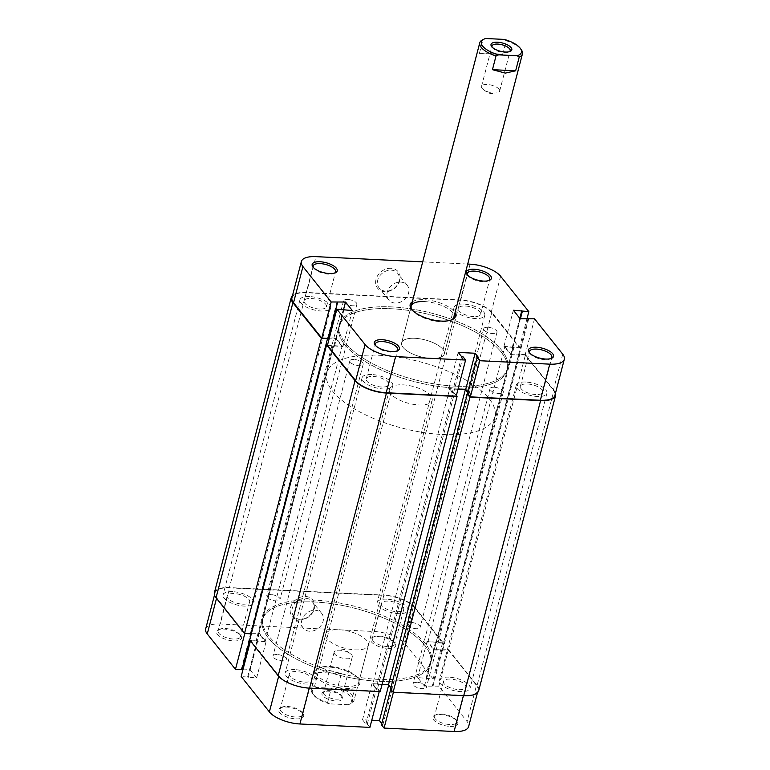 <?xml version="1.0" encoding="UTF-8"?>
<svg xmlns="http://www.w3.org/2000/svg" width="770" height="770" viewBox="0 0 770 770"><rect width="100%" height="100%" fill="white"/><g stroke="black" fill="none" stroke-linecap="round" stroke-linejoin="round"><path stroke-width="0.58" stroke-dasharray="3.85 2.89" d="M342.072 696.59A10.751 4.254 14.6 0 0 333.237 691.941A10.751 4.254 14.6 0 0 323.448 691.893A10.751 4.254 14.6 0 0 322.678 695.637A10.751 4.254 14.6 0 0 336.086 701.008A10.751 4.254 14.6 0 0 342.217 696.783A10.751 4.254 14.6 0 0 342.072 696.59M324.237 694.482A9.365 3.706 -165.4 0 1 323.621 692.528A9.365 3.706 -165.4 0 1 324.911 691.21A9.365 3.706 -165.4 0 1 333.439 691.258A9.365 3.706 -165.4 0 1 341.149 695.3A9.365 3.706 -165.4 0 1 341.274 695.474A9.365 3.706 -165.4 0 1 341.755 697.254A9.365 3.706 -165.4 0 1 333.968 698.939A9.365 3.706 -165.4 0 1 324.237 694.482M492.155 47.143A9.365 3.706 14.6 0 0 492.521 47.769A9.365 3.706 14.6 0 0 492.646 47.942A9.365 3.706 14.6 0 0 500.346 51.985A9.365 3.706 14.6 0 0 508.883 52.033A9.365 3.706 14.6 0 0 509.499 51.657M499.027 89.176A9.365 3.706 14.6 0 0 489.306 84.71A9.365 3.706 14.6 0 0 481.51 86.404A9.365 3.706 14.6 0 0 482.126 88.348A9.365 3.706 14.6 0 0 483.589 89.686A9.365 3.706 14.6 0 0 496.226 92.977A9.365 3.706 14.6 0 0 499.643 91.12A9.365 3.706 14.6 0 0 499.027 89.176M334.767 654.067A9.365 3.706 -165.4 0 1 334.151 652.123A9.365 3.706 -165.4 0 1 337.568 650.265A9.365 3.706 -165.4 0 1 350.206 653.557A9.365 3.706 -165.4 0 1 351.669 654.895A9.365 3.706 -165.4 0 1 352.285 656.849A9.365 3.706 -165.4 0 1 344.488 658.533A9.365 3.706 -165.4 0 1 334.767 654.067M391.391 308.741A86.808 34.352 -165.4 0 1 506.958 370.235A86.808 34.352 -165.4 0 1 454.521 387.964A86.808 34.352 -165.4 0 1 338.954 326.48A86.808 34.352 -165.4 0 1 391.391 308.741A86.808 34.352 14.6 0 0 338.954 326.48A86.808 34.352 14.6 0 0 454.521 387.964A86.808 34.352 14.6 0 0 506.958 370.235A86.808 34.352 14.6 0 0 391.391 308.741M379.264 355.278A86.808 34.352 -165.4 0 1 494.841 416.772A86.808 34.352 -165.4 0 1 442.404 434.501A86.808 34.352 -165.4 0 1 326.836 373.007A86.808 34.352 -165.4 0 1 379.264 355.278M402.816 384.827A22.041 8.72 -165.4 0 1 432.172 400.448A22.041 8.72 -165.4 0 1 418.851 404.953A22.041 8.72 -165.4 0 1 389.505 389.331A22.041 8.72 -165.4 0 1 402.816 384.827M327.606 702.5L331.177 688.784L344.536 690.257L354.373 689.92L350.802 703.636A22.041 8.72 14.6 0 0 350.995 703.539A22.041 8.72 14.6 0 0 354.027 700.45A22.041 8.72 14.6 0 0 337.77 687.283L341.341 673.567L328.501 670.141L318.154 672.441L314.583 686.147A22.041 8.72 14.6 0 0 311.359 689.333A22.041 8.72 14.6 0 0 312.495 693.51A22.041 8.72 14.6 0 0 327.606 702.5L329.579 703.838L348.194 704.743L350.802 703.636M414.934 338.3A22.041 8.72 -165.4 0 1 444.29 353.911A22.041 8.72 -165.4 0 1 430.979 358.416A22.041 8.72 -165.4 0 1 401.622 342.804A22.041 8.72 -165.4 0 1 414.934 338.3A22.041 8.72 14.6 0 0 401.622 342.804A22.041 8.72 14.6 0 0 430.979 358.416A22.041 8.72 14.6 0 0 444.29 353.911A22.041 8.72 14.6 0 0 414.934 338.3M479.421 53.322L502.608 54.458L489.258 52.986L479.421 53.322L482.992 39.616L485.601 38.5M502.608 54.458L506.179 40.743A22.041 8.72 -165.4 0 1 521.3 49.732M504.206 39.405L506.179 40.743M329.579 703.838A20.665 8.181 -165.4 0 1 313.438 694.829A20.665 8.181 -165.4 0 1 316.557 687.485L335.162 688.399A20.665 8.181 -165.4 0 1 349.532 704.223A20.665 8.181 -165.4 0 1 348.194 704.743M314.583 686.147L316.557 687.485M335.162 688.399L337.77 687.283M331.177 688.784L354.373 689.92M318.154 672.441L341.341 673.567M232.656 591.649A15.843 6.266 14.6 0 0 223.079 594.883A15.843 6.266 14.6 0 0 244.177 606.106A15.843 6.266 14.6 0 0 253.754 602.872A15.843 6.266 14.6 0 0 232.656 591.649M309.521 296.537A15.843 6.266 14.6 0 0 299.954 299.78A15.843 6.266 14.6 0 0 321.052 311.003A15.843 6.266 14.6 0 0 330.619 307.769A15.843 6.266 14.6 0 0 309.521 296.537M294.794 669.611A15.843 6.266 14.6 0 0 285.218 672.855A15.843 6.266 14.6 0 0 306.316 684.078A15.843 6.266 14.6 0 0 315.883 680.834A15.843 6.266 14.6 0 0 294.794 669.611M371.66 374.509A15.843 6.266 14.6 0 0 362.092 377.743A15.843 6.266 14.6 0 0 383.19 388.966A15.843 6.266 14.6 0 0 392.758 385.731A15.843 6.266 14.6 0 0 371.66 374.509M448.949 677.138A15.843 6.266 14.6 0 0 439.381 680.382A15.843 6.266 14.6 0 0 460.479 691.604A15.843 6.266 14.6 0 0 470.047 688.37A15.843 6.266 14.6 0 0 448.949 677.138M525.823 382.036A15.843 6.266 14.6 0 0 516.246 385.269A15.843 6.266 14.6 0 0 537.345 396.502A15.843 6.266 14.6 0 0 546.921 393.258A15.843 6.266 14.6 0 0 525.823 382.036M386.81 599.175A15.843 6.266 14.6 0 0 377.242 602.409A15.843 6.266 14.6 0 0 398.34 613.632A15.843 6.266 14.6 0 0 407.908 610.398A15.843 6.266 14.6 0 0 386.81 599.175M463.684 304.073A15.843 6.266 14.6 0 0 454.117 307.307A15.843 6.266 14.6 0 0 475.206 318.53A15.843 6.266 14.6 0 0 484.782 315.296A15.843 6.266 14.6 0 0 463.684 304.073M314.997 602.015A86.808 34.352 14.6 0 0 262.56 619.744A86.808 34.352 14.6 0 0 378.137 681.238A86.808 34.352 14.6 0 0 430.565 663.509A86.808 34.352 14.6 0 0 314.997 602.015A86.808 34.352 -165.4 0 1 430.565 663.509A86.808 34.352 -165.4 0 1 378.137 681.238A86.808 34.352 -165.4 0 1 262.56 619.744A86.808 34.352 -165.4 0 1 314.997 602.015M391.863 306.903A86.808 34.352 14.6 0 0 339.435 324.642A86.808 34.352 14.6 0 0 455.003 386.136A86.808 34.352 14.6 0 0 507.44 368.397A86.808 34.352 14.6 0 0 391.863 306.903A86.808 34.352 14.6 0 0 339.435 324.642A86.808 34.352 14.6 0 0 455.003 386.136A86.808 34.352 14.6 0 0 507.44 368.397A86.808 34.352 14.6 0 0 391.863 306.903M410.978 622.41A6.892 2.724 14.6 0 0 406.82 623.816A6.892 2.724 14.6 0 0 415.993 628.695A6.892 2.724 14.6 0 0 420.15 627.29A6.892 2.724 14.6 0 0 410.978 622.41M487.843 327.308A6.892 2.724 14.6 0 0 483.685 328.713A6.892 2.724 14.6 0 0 492.858 333.593A6.892 2.724 14.6 0 0 497.016 332.188A6.892 2.724 14.6 0 0 487.843 327.308M417.282 682.374A6.892 2.724 14.6 0 0 413.115 683.789A6.892 2.724 14.6 0 0 422.287 688.669A6.892 2.724 14.6 0 0 426.455 687.254A6.892 2.724 14.6 0 0 417.282 682.374M494.147 387.272A6.892 2.724 14.6 0 0 489.99 388.677A6.892 2.724 14.6 0 0 499.162 393.557A6.892 2.724 14.6 0 0 503.32 392.151A6.892 2.724 14.6 0 0 494.147 387.272M277.142 654.548A6.892 2.724 14.6 0 0 272.984 655.953A6.892 2.724 14.6 0 0 282.157 660.843A6.892 2.724 14.6 0 0 286.315 659.428A6.892 2.724 14.6 0 0 277.142 654.548M354.007 359.446A6.892 2.724 14.6 0 0 349.85 360.851A6.892 2.724 14.6 0 0 359.022 365.731A6.892 2.724 14.6 0 0 363.18 364.325A6.892 2.724 14.6 0 0 354.007 359.446M270.838 594.584A6.892 2.724 14.6 0 0 266.68 595.99A6.892 2.724 14.6 0 0 275.853 600.87A6.892 2.724 14.6 0 0 280.011 599.464A6.892 2.724 14.6 0 0 270.838 594.584M347.713 299.482A6.892 2.724 14.6 0 0 343.545 300.887A6.892 2.724 14.6 0 0 352.718 305.767A6.892 2.724 14.6 0 0 356.885 304.362A6.892 2.724 14.6 0 0 347.713 299.482M414.953 607.501L443.414 643.21L520.289 348.107L491.828 312.389L414.953 607.501A24.804 9.817 14.6 0 0 383.556 595.085L229.393 587.558A24.804 9.817 14.6 0 0 214.416 592.621M491.828 312.389A24.804 9.817 14.6 0 0 460.431 299.982L306.267 292.456A24.804 9.817 14.6 0 0 292.533 295.468M250.962 633.816L250.414 633.123L251.136 633.161M327.587 338.396L250.414 633.123M251.501 633.171L258.864 633.537L335.739 338.434L329.319 338.117M327.288 338.02L328.299 338.069M327.529 344.979L342.053 346.356L265.178 641.458L258.864 633.537M342.053 346.356L335.739 338.434M333.603 345.942L256.728 641.044L265.178 641.458M333.044 345.249L256.179 640.351L256.728 641.044M249.711 640.034L256.179 640.351M380.188 691.614L377.579 688.341L376.212 688.274L372.805 684.001L449.68 388.898L453.087 393.172L376.212 688.274M456.331 395.597L454.454 393.239L377.579 688.341M454.454 393.239L453.087 393.172M382.055 684.453L372.805 684.001M457.977 389.302L449.68 388.898M468.006 393.894L468.747 393.932L391.882 689.044L390.833 687.726M468.747 393.932L467.929 392.902M390.515 688.977L391.882 689.044M478.719 690.623A24.804 9.817 14.6 0 0 477.092 685.464L448.631 649.755L434.261 649.716L511.136 354.614L519.586 355.018L442.712 650.13M555.497 393.123A24.804 9.817 14.6 0 0 553.957 390.361L477.092 685.464M553.957 390.361L525.496 354.643L448.631 649.755M525.496 354.643L519.038 354.335L442.163 649.437M519.038 354.335L519.586 355.018M520.289 348.107L504.822 346.683L427.947 641.795L434.261 649.716M504.822 346.683L511.136 354.614M513.272 347.097L436.397 642.209L427.947 641.795M513.821 347.79L436.956 642.902L436.397 642.209M443.414 643.21L436.956 642.902M313.39 267.517A11.569 4.582 14.6 0 0 313.775 268.153A11.569 4.582 14.6 0 0 328.588 274.159A11.569 4.582 14.6 0 0 333.988 273.417A11.569 4.582 14.6 0 0 334.623 273.052M467.554 275.044A11.569 4.582 14.6 0 0 467.929 275.679A11.569 4.582 14.6 0 0 482.742 281.685A11.569 4.582 14.6 0 0 488.142 280.944A11.569 4.582 14.6 0 0 488.786 280.578M375.529 345.489A11.569 4.582 14.6 0 0 375.904 346.115A11.569 4.582 14.6 0 0 390.727 352.121A11.569 4.582 14.6 0 0 396.127 351.38A11.569 4.582 14.6 0 0 396.762 351.014M529.693 353.016A11.569 4.582 14.6 0 0 530.068 353.651A11.569 4.582 14.6 0 0 544.881 359.648A11.569 4.582 14.6 0 0 550.281 358.916A11.569 4.582 14.6 0 0 550.925 358.55M390.958 268.287A13.177 10.703 141.4 0 0 376.01 279.423A13.177 10.703 141.4 0 0 384.856 291.714A13.177 10.703 141.4 0 0 399.794 280.578A13.177 10.703 141.4 0 0 390.958 268.287M385.674 291.118A11.8 9.587 -38.6 0 1 379.177 287.99A11.8 9.587 -38.6 0 1 379.475 276.324A11.8 9.587 -38.6 0 1 391.141 270.145A11.8 9.587 -38.6 0 1 397.638 273.273A11.8 9.587 -38.6 0 1 397.33 284.929A11.8 9.587 -38.6 0 1 385.674 291.118M412.297 301.811A23.427 9.269 -165.4 0 1 424.328 299.703A23.427 9.269 -165.4 0 1 454.964 312.918M411.902 309.598A22.041 8.72 14.6 0 0 412.325 310.243A22.041 8.72 14.6 0 0 440.546 321.677A22.041 8.72 14.6 0 0 450.825 320.272A22.041 8.72 14.6 0 0 451.509 319.916M381.631 387.021A11.569 4.582 -165.4 0 1 366.222 378.821A11.569 4.582 -165.4 0 1 373.209 376.453A11.569 4.582 -165.4 0 1 388.619 384.654A11.569 4.582 -165.4 0 1 381.631 387.021M319.492 309.049A11.569 4.582 -165.4 0 1 304.083 300.858A11.569 4.582 -165.4 0 1 311.08 298.49A11.569 4.582 -165.4 0 1 326.49 306.691A11.569 4.582 -165.4 0 1 319.492 309.049M535.795 394.548A11.569 4.582 -165.4 0 1 520.385 386.347A11.569 4.582 -165.4 0 1 527.373 383.989A11.569 4.582 -165.4 0 1 542.783 392.19A11.569 4.582 -165.4 0 1 535.795 394.548M473.656 316.586A11.569 4.582 -165.4 0 1 458.246 308.385A11.569 4.582 -165.4 0 1 465.234 306.017A11.569 4.582 -165.4 0 1 480.644 314.218A11.569 4.582 -165.4 0 1 473.656 316.586M395.193 303.062A11.8 9.587 -38.6 0 1 388.696 299.934A11.8 9.587 -38.6 0 1 389.004 288.278A11.8 9.587 -38.6 0 1 400.66 282.089A11.8 9.587 -38.6 0 1 407.157 285.218A11.8 9.587 -38.6 0 1 406.849 296.883A11.8 9.587 -38.6 0 1 395.193 303.062M470.085 264.177L460.681 300.3A24.111 9.538 -165.4 0 1 491.202 312.36L519.413 347.761L503.946 346.346L510.76 354.893L525.13 354.931L553.341 390.332A24.111 9.538 -165.4 0 1 554.92 395.347M525.13 354.931L534.534 318.809M327.452 345.278L342.919 346.692L336.105 338.146L329.396 337.818M328.376 337.77L327.654 337.732L328.203 338.425M291.955 297.692A24.111 9.538 -165.4 0 1 306.518 292.764L315.921 256.641M460.681 300.3L306.518 292.764M467.756 393.586L469.123 393.653L468.073 392.344M458.054 389.004L448.804 388.552L452.211 392.825L453.578 392.892L456.186 396.165M422.701 261.858L467.698 264.052M453.857 317.182L444.29 353.911L453.857 317.182A22.041 8.72 14.6 0 0 424.511 301.561M519.413 347.761L526.882 319.098M518.662 354.614L527.902 319.146M519.211 355.307L528.624 319.184M510.76 354.893L520.174 318.77M503.946 346.346L513.359 310.223M512.397 346.76L519.808 318.318M512.955 347.443L520.414 318.78M453.578 392.892L462.991 356.77M452.211 392.825L461.625 356.703M448.804 388.552L458.217 352.429M469.123 393.653L478.526 357.53M327.654 337.732L337.067 301.609M336.105 338.146L343.516 309.704M342.919 346.692L352.333 310.57M334.469 346.288L343.882 310.166M333.92 345.595L343.324 309.473M387.878 648.436A12.955 5.13 14.6 0 0 395.039 643.335A12.955 5.13 14.6 0 0 378.455 636.617A12.955 5.13 14.6 0 0 372.411 637.444A12.955 5.13 14.6 0 0 373.556 643.845A12.955 5.13 14.6 0 0 387.878 648.436M379.273 636.02A11.569 4.582 -165.4 0 1 394.096 642.026A11.569 4.582 -165.4 0 1 394.683 644.221A11.569 4.582 -165.4 0 1 387.695 646.588A11.569 4.582 -165.4 0 1 372.285 638.388A11.569 4.582 -165.4 0 1 373.873 636.761A11.569 4.582 -165.4 0 1 379.273 636.02M450.017 726.408A12.955 5.13 14.6 0 0 457.168 721.307A12.955 5.13 14.6 0 0 440.594 714.589A12.955 5.13 14.6 0 0 434.55 715.417A12.955 5.13 14.6 0 0 435.695 721.808A12.955 5.13 14.6 0 0 450.017 726.408M441.412 713.992A11.569 4.582 -165.4 0 1 456.225 719.998A11.569 4.582 -165.4 0 1 456.822 722.193A11.569 4.582 -165.4 0 1 449.834 724.551A11.569 4.582 -165.4 0 1 434.424 716.35A11.569 4.582 -165.4 0 1 436.012 714.733A11.569 4.582 -165.4 0 1 441.412 713.992M295.853 718.882A12.955 5.13 14.6 0 0 303.014 713.78A12.955 5.13 14.6 0 0 286.43 707.053A12.955 5.13 14.6 0 0 280.396 707.88A12.955 5.13 14.6 0 0 281.531 714.281A12.955 5.13 14.6 0 0 295.853 718.882M287.258 706.465A11.569 4.582 -165.4 0 1 302.071 712.462A11.569 4.582 -165.4 0 1 302.668 714.656A11.569 4.582 -165.4 0 1 295.67 717.024A11.569 4.582 -165.4 0 1 280.261 708.824A11.569 4.582 -165.4 0 1 281.858 707.197A11.569 4.582 -165.4 0 1 287.258 706.465M233.714 640.909A12.955 5.13 14.6 0 0 240.875 635.808A12.955 5.13 14.6 0 0 224.301 629.09A12.955 5.13 14.6 0 0 218.256 629.918A12.955 5.13 14.6 0 0 219.392 636.318A12.955 5.13 14.6 0 0 233.714 640.909M225.119 628.493A11.569 4.582 -165.4 0 1 239.932 634.499A11.569 4.582 -165.4 0 1 240.529 636.694A11.569 4.582 -165.4 0 1 233.531 639.062A11.569 4.582 -165.4 0 1 218.122 630.861A11.569 4.582 -165.4 0 1 219.72 629.234A11.569 4.582 -165.4 0 1 225.119 628.493M299.366 619.879A13.177 10.703 141.4 0 0 314.314 608.752A13.177 10.703 141.4 0 0 305.469 596.452A13.177 10.703 141.4 0 0 290.531 607.588A13.177 10.703 141.4 0 0 299.366 619.879M305.651 598.309A11.8 9.587 -38.6 0 1 312.148 601.437A11.8 9.587 -38.6 0 1 311.85 613.103A11.8 9.587 -38.6 0 1 300.194 619.282A11.8 9.587 -38.6 0 1 293.697 616.154A11.8 9.587 -38.6 0 1 293.996 604.498A11.8 9.587 -38.6 0 1 305.651 598.309M345.672 688.438A23.427 9.269 14.6 0 0 358.618 679.207A23.427 9.269 14.6 0 0 328.636 667.061A23.427 9.269 14.6 0 0 317.712 668.553A23.427 9.269 14.6 0 0 319.771 680.131A23.427 9.269 14.6 0 0 345.672 688.438M329.454 666.464A22.041 8.72 -165.4 0 1 357.675 677.898A22.041 8.72 -165.4 0 1 358.81 682.085A22.041 8.72 -165.4 0 1 345.489 686.58A22.041 8.72 -165.4 0 1 316.143 670.968A22.041 8.72 -165.4 0 1 319.175 667.869A22.041 8.72 -165.4 0 1 329.454 666.464M396.791 611.688A11.569 4.582 14.6 0 0 403.778 609.32A11.569 4.582 14.6 0 0 388.369 601.12A11.569 4.582 14.6 0 0 381.381 603.488A11.569 4.582 14.6 0 0 396.791 611.688M458.92 689.65A11.569 4.582 14.6 0 0 465.917 687.292A11.569 4.582 14.6 0 0 450.508 679.092A11.569 4.582 14.6 0 0 443.51 681.46A11.569 4.582 14.6 0 0 458.92 689.65M304.766 682.124A11.569 4.582 14.6 0 0 311.754 679.766A11.569 4.582 14.6 0 0 296.344 671.565A11.569 4.582 14.6 0 0 289.356 673.923A11.569 4.582 14.6 0 0 304.766 682.124M242.627 604.161A11.569 4.582 14.6 0 0 249.615 601.793A11.569 4.582 14.6 0 0 234.205 593.593A11.569 4.582 14.6 0 0 227.217 595.961A11.569 4.582 14.6 0 0 242.627 604.161M315.18 610.254A11.8 9.587 -38.6 0 1 321.677 613.392A11.8 9.587 -38.6 0 1 321.369 625.048A11.8 9.587 -38.6 0 1 309.713 631.236A11.8 9.587 -38.6 0 1 303.216 628.099A11.8 9.587 -38.6 0 1 303.524 616.443A11.8 9.587 -38.6 0 1 315.18 610.254M378.609 679.4A86.808 34.352 -165.4 0 1 263.042 617.906A86.808 34.352 -165.4 0 1 315.479 600.176A86.808 34.352 -165.4 0 1 431.046 661.671A86.808 34.352 -165.4 0 1 378.609 679.4M339.021 629.725A22.041 8.72 -165.4 0 1 368.378 645.347A22.041 8.72 -165.4 0 1 355.066 649.851A22.041 8.72 -165.4 0 1 325.71 634.23A22.041 8.72 -165.4 0 1 339.021 629.725M433.135 678.996L404.924 643.595L414.337 607.472L442.548 642.863L433.135 678.996L417.667 677.571L424.482 686.118L438.852 686.157L467.063 721.557A24.111 9.538 -165.4 0 1 468.641 726.572M251.116 633.248L259.24 633.248L266.054 641.805L250.587 640.38L278.798 675.781A24.111 9.538 14.6 0 0 309.319 687.851L379.321 691.268L376.713 687.995L375.346 687.928L371.939 683.654L388.84 684.482L392.248 688.755L390.881 688.688L393.489 691.961L463.482 695.377A24.111 9.538 14.6 0 0 478.045 690.449A24.111 9.538 14.6 0 0 476.466 685.435L467.063 721.557M250.587 640.38L250.442 640.948M442.548 642.863L427.081 641.449L433.895 649.996L448.256 650.034L476.466 685.435M414.337 607.472A24.111 9.538 14.6 0 0 383.807 595.403L374.403 631.525L220.239 623.998L229.643 587.876L383.807 595.403M229.643 587.876A24.111 9.538 14.6 0 0 215.08 592.794A24.111 9.538 14.6 0 0 216.659 597.818L244.87 633.21L251.039 633.518M381.795 723.569L382.844 724.878L381.477 724.811M369.908 727.39L367.3 724.118L365.933 724.05L362.526 719.777L371.775 720.229M243.118 669.043L249.827 669.371L256.641 677.927L241.174 676.503M241.924 669.65L241.376 668.957L242.098 668.995M205.677 628.917A24.111 9.538 -165.4 0 1 220.239 623.998M374.403 631.525A24.111 9.538 -165.4 0 1 404.924 643.595M448.256 650.034L438.852 686.157M257.045 640.698L247.642 676.82M257.603 641.391L248.19 677.513M266.054 641.805L256.641 677.927M259.24 633.248L249.827 669.371M250.789 632.834L241.376 668.957M390.881 688.688L390.736 689.256M392.248 688.755L382.844 724.878M388.84 684.482L388.696 685.05M371.939 683.654L362.526 719.777M375.346 687.928L365.933 724.05M376.713 687.995L367.3 724.118M436.08 642.555L426.676 678.678M435.531 641.862L426.118 677.985M427.081 641.449L417.667 677.571M433.895 649.996L424.482 686.118M442.346 650.409L432.933 686.532M441.797 649.716L432.384 685.839M306.267 292.456L229.393 587.558M460.431 299.982L383.556 595.085M562.745 354.21L553.341 390.332M491.202 312.36L500.615 276.238M278.653 676.32L278.798 675.781M216.659 597.818L216.514 598.377M324.911 691.21L323.448 691.893M492.521 47.769L491.578 46.46M481.51 86.404L492.03 45.988M350.206 653.557L344.517 649.476L337.568 650.265M334.151 652.123L323.621 692.528M431.046 661.671L494.841 416.772M432.172 400.448L354.027 700.45M411.19 306.065L401.622 342.804L411.19 306.065M389.505 389.331L311.359 689.333M313.438 694.829L312.495 693.51M349.532 704.223L350.995 703.539M263.042 617.906L326.836 373.007M352.285 656.849L341.755 697.254M483.589 89.686L489.268 93.767L496.226 92.977M499.643 91.12L510.163 50.714M508.883 52.033L510.346 51.349M341.274 695.474L342.217 696.783M299.954 299.78L223.079 594.883M362.092 377.743L285.218 672.855M516.246 385.269L439.381 680.382M454.117 307.307L377.242 602.409M483.685 328.713L406.82 623.816M489.99 388.677L413.115 683.789M349.85 360.851L272.984 655.953M343.545 300.887L266.68 595.99M356.885 304.362L280.011 599.464M363.18 364.325L286.315 659.428M503.32 392.151L426.455 687.254M497.016 332.188L420.15 627.29M484.782 315.296L407.908 610.398M546.921 393.258L470.047 688.37M392.758 385.731L315.883 680.834M330.619 307.769L253.754 602.872M313.775 268.153L312.832 266.844M467.929 275.679L466.986 274.37M375.904 346.115L374.961 344.806M530.068 353.651L529.125 352.333M412.325 310.243L411.382 308.934M366.222 378.821L375.317 343.921M304.083 300.858L313.178 265.958M520.385 386.347L529.471 351.457M458.246 308.385L467.332 273.485M388.696 299.934L379.177 287.99M407.157 285.218L397.638 273.273M480.644 314.218L489.739 279.317M542.783 392.19L551.878 357.29M326.49 306.691L335.576 271.791M388.619 384.654L397.715 349.763M450.825 320.272L452.288 319.589M550.281 358.916L551.744 358.233M396.127 351.38L397.589 350.697M488.142 280.944L489.605 280.261M333.988 273.417L335.45 272.734M394.096 642.026L395.039 643.335M456.225 719.998L457.168 721.307M302.071 712.462L303.014 713.78M239.932 634.499L240.875 635.808M357.675 677.898L358.618 679.207M403.778 609.32L394.683 644.221M465.917 687.292L456.822 722.193M311.754 679.766L302.668 714.656M249.615 601.793L240.529 636.694M321.677 613.392L312.148 601.437M368.378 645.347L358.81 682.085M325.71 634.23L316.143 670.968M303.216 628.099L293.697 616.154M227.217 595.961L218.122 630.861M289.356 673.923L280.261 708.824M443.51 681.46L434.424 716.35M381.381 603.488L372.285 638.388M477.467 692.673L478.045 690.449M214.503 595.018L215.08 592.794M319.175 667.869L317.712 668.553M219.72 629.234L218.256 629.918M281.858 707.197L280.396 707.88M436.012 714.733L434.55 715.417M373.873 636.761L372.411 637.444"/><path stroke-width="1.16" d="M491.722 46.652A10.751 4.254 -165.4 0 1 491.578 46.46A10.751 4.254 -165.4 0 1 497.709 42.235A10.751 4.254 -165.4 0 1 511.116 47.605A10.751 4.254 -165.4 0 1 510.346 51.349A10.751 4.254 -165.4 0 1 500.558 51.301A10.751 4.254 -165.4 0 1 491.722 46.652M509.499 51.657A9.365 3.706 14.6 0 0 510.163 50.714A9.365 3.706 14.6 0 0 509.557 48.77A9.365 3.706 14.6 0 0 499.826 44.304A9.365 3.706 14.6 0 0 492.03 45.988A9.365 3.706 14.6 0 0 492.155 47.143M519.211 57.096L517.238 55.758A20.665 8.181 14.6 0 0 520.356 48.423L521.3 49.732A22.041 8.72 -165.4 0 1 522.435 53.91A22.041 8.72 -165.4 0 1 519.211 57.096L515.64 70.811L505.293 73.111L492.444 69.675L496.015 55.96A22.041 8.72 -165.4 0 1 479.768 42.793A22.041 8.72 -165.4 0 1 482.8 39.703A22.041 8.72 -165.4 0 1 482.992 39.616M520.356 48.423A20.665 8.181 14.6 0 0 504.206 39.405L485.601 38.5A20.665 8.181 14.6 0 0 484.263 39.02A20.665 8.181 14.6 0 0 498.633 54.853L496.015 55.96M517.238 55.758L498.633 54.853M515.64 70.811L492.444 69.675M292.533 295.468A24.804 9.817 14.6 0 0 291.281 297.518L214.416 592.621A24.804 9.817 14.6 0 0 216.043 597.78L244.504 633.498L250.962 633.816L327.587 338.396M291.281 297.518A24.804 9.817 14.6 0 0 292.908 302.677L321.369 338.396L244.504 633.498M321.369 338.396L327.837 338.704M328.299 338.069L329.319 338.117M327.529 344.979L326.586 344.931L249.711 640.034L278.172 675.752A24.804 9.817 14.6 0 0 309.569 688.159L380.188 691.614L457.062 396.502L386.444 393.056L309.569 688.159M326.586 344.931L355.047 380.65A24.804 9.817 14.6 0 0 386.444 393.056M457.062 396.502L456.331 395.597M467.929 392.902L465.34 389.659L388.475 684.761L382.055 684.453M465.34 389.659L457.977 389.302M390.833 687.726L388.475 684.761M467.38 393.865L390.515 688.977L393.114 692.24L469.989 397.137L467.38 393.865L468.006 393.894M469.989 397.137L540.607 400.583L463.733 695.695L393.114 692.24M463.733 695.695A24.804 9.817 14.6 0 0 478.719 690.623L555.584 395.52A24.804 9.817 14.6 0 0 555.497 393.123M540.607 400.583A24.804 9.817 14.6 0 0 555.584 395.52M329.406 273.562A12.955 5.13 -165.4 0 1 312.832 266.844A12.955 5.13 -165.4 0 1 319.983 261.742A12.955 5.13 -165.4 0 1 334.305 266.333A12.955 5.13 -165.4 0 1 335.45 272.734A12.955 5.13 -165.4 0 1 329.406 273.562M334.623 273.052A11.569 4.582 14.6 0 0 335.576 271.791A11.569 4.582 14.6 0 0 320.166 263.59A11.569 4.582 14.6 0 0 313.178 265.958A11.569 4.582 14.6 0 0 313.39 267.517M483.57 281.089A12.955 5.13 -165.4 0 1 466.986 274.37A12.955 5.13 -165.4 0 1 474.147 269.269A12.955 5.13 -165.4 0 1 488.469 273.86A12.955 5.13 -165.4 0 1 489.605 280.261A12.955 5.13 -165.4 0 1 483.57 281.089M488.786 280.578A11.569 4.582 14.6 0 0 489.739 279.317A11.569 4.582 14.6 0 0 474.33 271.117A11.569 4.582 14.6 0 0 467.332 273.485A11.569 4.582 14.6 0 0 467.554 275.044M391.545 351.524A12.955 5.13 -165.4 0 1 374.961 344.806A12.955 5.13 -165.4 0 1 382.122 339.705A12.955 5.13 -165.4 0 1 396.444 344.296A12.955 5.13 -165.4 0 1 397.589 350.697A12.955 5.13 -165.4 0 1 391.545 351.524M396.762 351.014A11.569 4.582 14.6 0 0 397.715 349.763A11.569 4.582 14.6 0 0 382.305 341.562A11.569 4.582 14.6 0 0 375.317 343.921A11.569 4.582 14.6 0 0 375.529 345.489M545.699 359.051A12.955 5.13 -165.4 0 1 529.125 352.333A12.955 5.13 -165.4 0 1 536.286 347.231A12.955 5.13 -165.4 0 1 550.608 351.832A12.955 5.13 -165.4 0 1 551.744 358.233A12.955 5.13 -165.4 0 1 545.699 359.051M550.925 358.55A11.569 4.582 14.6 0 0 551.878 357.29A11.569 4.582 14.6 0 0 536.469 349.089A11.569 4.582 14.6 0 0 529.471 351.457A11.569 4.582 14.6 0 0 529.693 353.016M454.964 312.918A23.427 9.269 -165.4 0 1 452.288 319.589A23.427 9.269 -165.4 0 1 441.364 321.09A23.427 9.269 -165.4 0 1 411.382 308.934A23.427 9.269 -165.4 0 1 412.297 301.811M424.511 301.561A22.041 8.72 14.6 0 0 411.19 306.065A22.041 8.72 14.6 0 0 411.902 309.598M331.148 301.984L302.937 266.584L293.534 302.706L321.744 338.107L331.148 301.984L345.518 302.023L352.333 310.57L336.865 309.155L365.076 344.556A24.111 9.538 14.6 0 0 395.597 356.616L465.6 360.042L456.186 396.165L386.194 392.739A24.111 9.538 -165.4 0 1 355.663 380.678L365.076 344.556M564.323 359.224L554.92 395.347A24.111 9.538 -165.4 0 1 540.357 400.275L470.355 396.858L479.768 360.726L549.761 364.152A24.111 9.538 14.6 0 0 564.323 359.224A24.111 9.538 14.6 0 0 562.745 354.21L534.534 318.809L520.174 318.77L513.359 310.223L528.826 311.638L500.615 276.238A24.111 9.538 14.6 0 0 470.085 264.177L467.698 264.052M336.865 309.155L327.452 345.278L355.663 380.678M329.396 337.818L328.376 337.77M337.616 302.302L328.203 338.425L321.744 338.107M293.534 302.706A24.111 9.538 -165.4 0 1 291.955 297.692L301.359 261.569A24.111 9.538 14.6 0 0 302.937 266.584M470.355 396.858L467.756 393.586L477.159 357.463L478.526 357.53L475.119 353.247L458.217 352.429L461.625 356.703L462.991 356.77L465.6 360.042M468.073 392.344L465.715 389.379L458.054 389.004M479.768 360.726L477.159 357.463M301.359 261.569A24.111 9.538 14.6 0 1 315.921 256.641L422.701 261.858M451.509 319.916A22.041 8.72 14.6 0 0 453.857 317.182L522.435 53.91M526.882 319.098L528.826 311.638M527.902 319.146L528.076 318.491M519.808 318.318L521.81 310.637M520.414 318.78L522.358 311.321M465.715 389.379L475.119 353.247M343.516 309.704L345.518 302.023M477.467 692.673L468.641 726.572A24.111 9.538 -165.4 0 1 454.079 731.5L384.076 728.083L393.412 692.259M379.235 691.566L369.908 727.39L299.915 723.973A24.111 9.538 -165.4 0 1 269.385 711.904L241.174 676.503L250.442 640.948M390.736 689.256L381.477 724.811L384.076 728.083M371.775 720.229L379.437 720.604L381.795 723.569M242.098 668.995L243.118 669.043M244.793 633.508L235.466 669.332L241.924 669.65L251.338 633.527M235.466 669.332L207.255 633.941A24.111 9.538 -165.4 0 1 205.677 628.917L214.503 595.018M388.696 685.05L379.437 720.604M292.908 302.677L216.043 597.78M355.047 380.65L278.172 675.752M395.597 356.616L386.194 392.739M540.357 400.275L549.761 364.152M454.079 731.5L463.405 695.676M269.385 711.904L278.653 676.32M216.514 598.377L207.255 633.941M309.242 688.149L299.915 723.973M479.768 42.793L411.19 306.065M484.263 39.02L482.8 39.703"/></g></svg>

